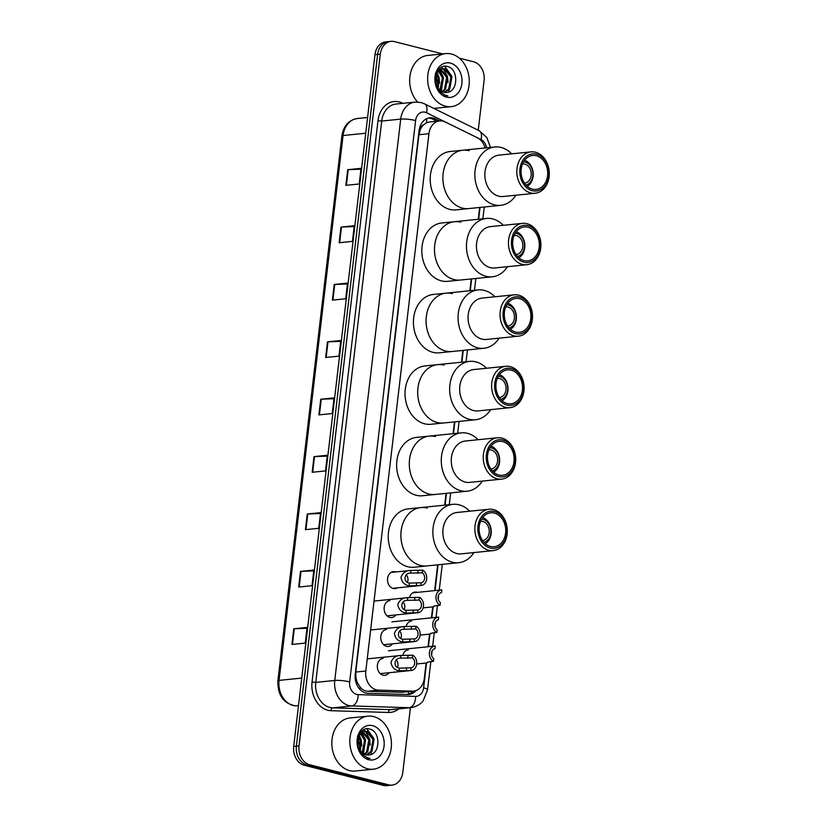 <?xml version="1.0" encoding="UTF-8"?>
<svg xmlns="http://www.w3.org/2000/svg" width="827" height="827" viewBox="0 0 827 827"><rect width="100%" height="100%" fill="white"/><g stroke="black" fill="none" stroke-linecap="round" stroke-linejoin="round"><path stroke-width="1.24" d="M409.499 597.673A8.528 6.637 -95.8 0 1 415.009 592.08A8.528 6.637 -95.8 0 1 416.849 592.215A8.528 6.637 -95.8 0 1 417.366 592.37M397.28 587.873A8.528 6.637 -95.8 0 1 395.037 588.638A8.528 6.637 -95.8 0 1 393.197 588.493A8.528 6.637 -95.8 0 1 387.512 579.644A8.528 6.637 -95.8 0 1 393.311 571.664A8.528 6.637 -95.8 0 1 395.161 571.798A8.528 6.637 -95.8 0 1 395.668 571.964M395.833 614.926A8.528 6.637 -95.8 0 1 391.647 617.542A8.528 6.637 -95.8 0 1 389.806 617.397A8.528 6.637 -95.8 0 1 384.121 608.538A8.528 6.637 -95.8 0 1 389.92 600.567M392.432 643.83A8.528 6.637 -95.8 0 1 388.245 646.445A8.528 6.637 -95.8 0 1 386.405 646.301A8.528 6.637 -95.8 0 1 380.73 637.441A8.528 6.637 -95.8 0 1 386.529 629.461M389.041 672.733A8.528 6.637 -95.8 0 1 384.855 675.339A8.528 6.637 -95.8 0 1 383.015 675.204A8.528 6.637 -95.8 0 1 377.329 666.345A8.528 6.637 -95.8 0 1 383.128 658.364M485.118 147.961A15.992 12.446 84.2 0 0 477.324 137.737L445.246 121.982A15.992 12.446 84.2 0 0 443.127 121.197A15.992 12.446 84.2 0 0 439.675 120.928A15.992 12.446 84.2 0 0 428.934 133.695L365.813 671.028A15.992 12.446 84.2 0 0 378.508 690.131L412.311 691.176A15.992 12.446 84.2 0 0 413.593 691.134A15.992 12.446 84.2 0 0 424.334 678.367L426.132 663.027M357.905 683.588A15.992 12.446 -95.8 0 1 355.982 677.871L355.951 678.14A5.334 4.145 84.2 0 0 357.905 683.588L360.117 686.989C362.143 689.666 364.666 691.083 367.674 691.238L401.488 692.271L413.593 691.134M428.51 118.034A15.992 12.446 -95.8 0 1 430.619 118.344A15.992 12.446 -95.8 0 1 432.738 119.119L435.405 118.85L439.644 120.938L429.223 121.993L426.391 122.841L423.538 124.867A5.334 4.145 84.2 0 0 420.457 129.022A15.992 2.75 -173.3 0 0 419.392 128.764M420.457 129.022L420.426 129.301A15.992 12.446 -95.8 0 1 423.538 124.867M420.426 129.301L418.917 134.718L355.796 672.041L355.982 677.871M428.045 646.755L429.533 634.123M431.446 617.852L432.728 606.894M434.64 590.623L437.669 564.831M444.678 505.163L446.073 493.357M453.082 433.689L454.468 421.884M461.476 362.216L462.862 350.41M469.87 290.742L471.256 278.937M478.264 219.269L479.65 207.474M406.098 626.577A8.528 6.637 -95.8 0 1 411.619 620.984M402.708 655.48A8.528 6.637 -95.8 0 1 408.218 649.877M435.405 118.85A15.992 12.446 84.2 0 0 433.286 118.065A15.992 12.446 84.2 0 0 429.833 117.806A15.992 12.446 84.2 0 0 419.093 130.573L355.238 674.17A15.992 12.446 84.2 0 0 367.922 693.284L407.649 694.504A15.992 12.446 84.2 0 0 408.931 694.463A15.992 12.446 84.2 0 0 415.991 690.576M459.295 58.138L473.561 61.777A15.992 12.446 -95.8 0 1 484.084 80.581L478.244 130.232M410.409 707.695L402.811 772.346A15.992 12.446 -95.8 0 1 392.081 785.112A15.992 12.446 -95.8 0 1 388.618 784.844L309.556 764.686A15.992 12.446 -95.8 0 1 299.033 745.882L380.296 54.117A15.992 12.446 -95.8 0 1 391.037 41.35A15.992 12.446 -95.8 0 1 394.489 41.619L442.714 53.91M392.081 785.112L386.747 785.65A15.992 12.446 -95.8 0 1 383.294 785.381L304.222 765.223A15.992 12.446 -95.8 0 1 293.709 746.419L374.972 54.654L377.629 54.386A15.992 12.446 -95.8 0 1 388.37 41.619A15.992 12.446 -95.8 0 0 377.629 54.386L296.366 746.15L377.629 54.386L380.296 54.117M304.222 765.223L306.889 764.954A15.992 12.446 -95.8 0 1 296.366 746.15A15.992 12.446 -95.8 0 0 306.889 764.954L385.961 785.112L306.889 764.954L309.556 764.686M389.414 785.381A15.992 12.446 -95.8 0 1 385.961 785.112A15.992 12.446 -95.8 0 0 389.414 785.381M413.024 691.186A15.992 12.446 -95.8 0 1 407.587 694.504M432.738 119.119L436.976 121.207M291.941 644.44L305.266 643.086L307.096 627.435L293.771 628.789L291.941 644.44M307.003 628.272L294.288 628.747A4.269 0.734 -173.3 0 0 293.771 628.789M298.681 587.046L312.006 585.692L313.846 570.041L300.511 571.395L298.681 587.046M313.743 570.888L301.028 571.364A4.269 0.734 -173.3 0 0 300.511 571.395M305.421 529.662L318.746 528.308L320.587 512.657L307.262 514.012L305.421 529.662M320.483 513.495L307.768 513.981A4.269 0.734 -173.3 0 0 307.262 514.012M312.161 472.279L325.487 470.925L327.327 455.274L314.002 456.628L312.161 472.279M327.223 456.111L314.508 456.597A4.269 0.734 -173.3 0 0 314.002 456.628M345.872 185.341L359.197 183.987L361.027 168.336L347.702 169.69L345.872 185.341M360.934 169.184L348.219 169.659A4.269 0.734 -173.3 0 0 347.702 169.69M339.122 242.735L352.447 241.381L354.287 225.73L340.962 227.084L339.122 242.735M354.194 226.567L341.479 227.043A4.269 0.734 -173.3 0 0 340.962 227.084M332.382 300.118L345.707 298.764L347.547 283.113L334.222 284.467L332.382 300.118M347.454 283.95L334.739 284.436A4.269 0.734 -173.3 0 0 334.222 284.467M325.642 357.502L338.967 356.148L340.807 340.497L327.482 341.851L325.642 357.502M340.714 341.344L327.999 341.82A4.269 0.734 -173.3 0 0 327.482 341.851M318.902 414.896L332.227 413.541L334.067 397.89L320.742 399.245L318.902 414.896M333.963 398.728L321.248 399.203A4.269 0.734 -173.3 0 0 320.742 399.245M374.972 54.654A15.992 12.446 -95.8 0 1 385.702 41.888L391.037 41.35M445.402 106.207A26.66 20.747 -95.8 0 1 427.642 78.534A26.66 20.747 -95.8 0 1 445.763 53.6A26.66 20.747 -95.8 0 1 451.532 54.044A26.66 20.747 -95.8 0 1 469.281 81.718A26.66 20.747 -95.8 0 1 451.16 106.652A26.66 20.747 -95.8 0 1 445.402 106.207M417.635 102.031A26.66 20.747 -95.8 0 1 410.399 73.624A26.66 20.747 -95.8 0 1 427.776 55.43L445.763 53.6M444.264 92.376L448.772 88.799L450.86 76.932L444.192 68.91L442.3 68.662M444.792 92.448L449.826 88.685L451.914 76.828L445.246 68.796L442.827 68.579L437.204 72.569L435.829 81.677A12.054 9.376 -95.8 0 0 443.748 92.262A12.054 9.376 -95.8 0 0 446.353 92.459A12.054 9.376 -95.8 0 0 446.725 92.407C458.489 91.952 458.54 69.054 447.945 66.656C437.555 62.573 430.567 81.408 439.023 91.115L445.619 95.612L447.883 95.922L445.381 95.198C439.933 92.676 436.739 88.169 435.829 81.677M442.145 91.663L444.533 89.223L446.632 77.366L440.253 69.427M442.683 91.9L445.598 89.12L447.686 77.252L440.75 69.158M439.933 90.143L442.393 77.79L438.279 71.06M440.502 90.619L441.36 89.543L443.458 77.686L438.765 70.553M437.607 87.197L438.165 78.224L436.449 74.141M438.207 88.158L439.22 78.11L436.883 73.148M440.212 69.054L439.106 68.982M450.457 63.11A17.388 13.532 -95.8 0 1 461.89 83.548A17.388 13.532 -95.8 0 1 446.466 97.141A17.388 13.532 -95.8 0 1 435.033 76.704A17.388 13.532 -95.8 0 1 450.457 63.11M435.333 73.355L438.124 85.574M439.571 83.31L438.972 77.242L437.132 72.693M441.36 91.228L443.21 76.808L439.623 69.83M448.038 82.452L447.438 76.384L443.189 68.703M443.045 68.569L441.38 67.245M448.72 91.993L451.666 75.95L444.657 66.253M522.499 163.994A9.593 7.474 -95.8 0 1 522.767 163.963A9.593 7.474 -95.8 0 1 524.835 164.118A9.593 7.474 -95.8 0 1 531.223 174.083A9.593 7.474 -95.8 0 1 524.7 183.067A9.593 7.474 -95.8 0 1 524.432 183.087M523.563 161.813A11.733 9.128 -95.8 0 1 525.083 162.04A11.733 9.128 -95.8 0 1 532.877 173.556A11.733 9.128 -95.8 0 1 525.92 185.01M515.862 195.213A29.327 22.825 -95.8 0 1 500.707 205.334L456.07 209.862A29.327 22.825 -95.8 0 1 449.733 209.376A29.327 22.825 -95.8 0 1 430.205 178.932A29.327 22.825 -95.8 0 1 450.146 151.506L462.8 150.225A29.327 22.825 84.2 0 0 443.117 173.629A29.327 22.825 84.2 0 0 468.733 208.58A29.327 22.825 -95.8 0 1 462.396 208.094A29.327 22.825 -95.8 0 1 442.869 177.65A29.327 22.825 -95.8 0 1 462.8 150.225A29.327 22.825 -95.8 0 1 469.136 150.71M524.597 160.262A13.863 10.792 -95.8 0 1 533.136 172.554A13.863 10.792 -95.8 0 1 527.244 186.323M500.707 205.334A29.327 22.825 -95.8 0 1 475.101 170.372A29.327 22.825 -95.8 0 1 494.784 146.979A29.327 22.825 -95.8 0 1 511.655 153.832M535.162 193.26L503.178 196.506A20.799 16.189 -95.8 0 1 485.015 171.716A20.799 16.189 -95.8 0 1 498.981 155.125L530.955 151.879A20.799 16.189 -95.8 0 1 549.118 176.658A20.799 16.189 -95.8 0 1 535.162 193.26A20.799 16.189 -95.8 0 1 516.999 168.47A20.799 16.189 -95.8 0 1 530.955 151.879M548.808 176.11A18.659 14.524 -95.8 0 1 532.247 190.686A18.659 14.524 -95.8 0 1 519.976 168.76A18.659 14.524 -95.8 0 1 536.537 154.173A18.659 14.524 -95.8 0 1 548.808 176.11M521.217 169.07A17.067 13.284 -95.8 0 1 532.671 155.455A17.067 13.284 -95.8 0 1 547.567 175.789A17.067 13.284 -95.8 0 1 536.113 189.404A17.067 13.284 -95.8 0 1 521.217 169.07M367.57 768.759A26.66 20.747 -95.8 0 1 349.811 741.085A26.66 20.747 -95.8 0 1 367.932 716.151A26.66 20.747 -95.8 0 1 373.69 716.596A26.66 20.747 -95.8 0 1 391.45 744.269A26.66 20.747 -95.8 0 1 373.328 769.203A26.66 20.747 -95.8 0 1 367.57 768.759M373.328 769.203L355.331 771.033A26.66 20.747 -95.8 0 1 349.573 770.588A26.66 20.747 -95.8 0 1 331.823 742.915A26.66 20.747 -95.8 0 1 349.945 717.981L367.932 716.151M366.433 754.927L370.93 751.35L373.029 739.483L366.361 731.461L364.469 731.213M366.961 754.999L371.995 751.236L374.083 739.379L367.415 731.347L364.996 731.13L359.373 735.12L357.998 744.228A12.054 9.376 -95.8 0 0 365.916 754.813A12.054 9.376 -95.8 0 0 368.522 755.01A12.054 9.376 -95.8 0 0 368.894 754.958C380.658 754.503 380.699 731.606 370.114 729.207C359.724 725.124 352.726 743.959 361.192 753.666L367.788 758.163L370.051 758.473L367.55 757.749C362.102 755.227 358.908 750.72 357.998 744.228M364.304 754.214L366.702 751.774L368.79 739.917L362.422 731.978M364.841 754.451L367.767 751.671L369.855 739.803L362.919 731.709M362.102 752.694L364.562 740.341L360.448 733.611M362.66 753.17L363.529 752.105L365.617 740.237L360.934 733.104M359.776 749.758L360.334 740.775L358.618 736.692M360.376 750.709L361.389 740.661L359.052 735.699M362.371 731.606L361.275 731.533M372.626 725.672A17.388 13.532 -95.8 0 1 384.059 746.099A17.388 13.532 -95.8 0 1 368.635 759.693A17.388 13.532 -95.8 0 1 357.202 739.255A17.388 13.532 -95.8 0 1 372.626 725.672M357.502 735.906L360.293 748.125M361.74 745.861L361.141 739.793L359.3 735.244M363.529 753.779L365.379 739.359L361.792 732.381M370.207 745.003L369.607 738.935L365.358 731.254M365.214 731.12L363.549 729.796M370.889 754.544L373.835 738.501L366.826 728.804M514.105 235.468A9.593 7.474 -95.8 0 1 514.363 235.437A9.593 7.474 -95.8 0 1 516.441 235.592A9.593 7.474 -95.8 0 1 522.829 245.557A9.593 7.474 -95.8 0 1 516.306 254.53A9.593 7.474 -95.8 0 1 516.038 254.551M515.169 233.286A11.733 9.128 -95.8 0 1 516.689 233.503A11.733 9.128 -95.8 0 1 524.483 245.03A11.733 9.128 -95.8 0 1 517.526 256.484M507.468 266.687A29.327 22.825 -95.8 0 1 492.313 276.797L447.676 281.335A29.327 22.825 -95.8 0 1 441.339 280.849A29.327 22.825 -95.8 0 1 421.811 250.405A29.327 22.825 -95.8 0 1 441.752 222.98L454.405 221.698A29.327 22.825 84.2 0 0 434.723 245.102A29.327 22.825 84.2 0 0 460.339 280.053A29.327 22.825 -95.8 0 1 454.002 279.567A29.327 22.825 -95.8 0 1 434.475 249.123A29.327 22.825 -95.8 0 1 454.405 221.698A29.327 22.825 -95.8 0 1 460.742 222.184M516.203 231.736A13.863 10.792 -95.8 0 1 524.742 244.027A13.863 10.792 -95.8 0 1 518.849 257.797M492.313 276.797A29.327 22.825 -95.8 0 1 466.697 241.846A29.327 22.825 -95.8 0 1 486.39 218.442A29.327 22.825 -95.8 0 1 503.261 225.306M526.768 264.723L494.784 267.979A20.799 16.189 -95.8 0 1 476.621 243.19A20.799 16.189 -95.8 0 1 490.587 226.598L522.561 223.352A20.799 16.189 -95.8 0 1 540.724 248.131A20.799 16.189 -95.8 0 1 526.768 264.723A20.799 16.189 -95.8 0 1 508.605 239.944A20.799 16.189 -95.8 0 1 522.561 223.352M540.413 247.573A18.659 14.524 -95.8 0 1 523.853 262.159A18.659 14.524 -95.8 0 1 511.582 240.223A18.659 14.524 -95.8 0 1 528.143 225.647A18.659 14.524 -95.8 0 1 540.413 247.573M512.823 240.543A17.067 13.284 -95.8 0 1 524.277 226.929A17.067 13.284 -95.8 0 1 539.173 247.263A17.067 13.284 -95.8 0 1 527.719 260.877A17.067 13.284 -95.8 0 1 512.823 240.543M505.7 306.941A9.593 7.474 -95.8 0 1 505.969 306.91A9.593 7.474 -95.8 0 1 508.047 307.065A9.593 7.474 -95.8 0 1 514.435 317.03A9.593 7.474 -95.8 0 1 507.912 326.003A9.593 7.474 -95.8 0 1 507.644 326.024M506.775 304.76A11.733 9.128 -95.8 0 1 508.285 304.977A11.733 9.128 -95.8 0 1 516.089 316.503A11.733 9.128 -95.8 0 1 509.132 327.957M499.063 338.16A29.327 22.825 -95.8 0 1 483.919 348.27L439.282 352.809A29.327 22.825 -95.8 0 1 432.945 352.323A29.327 22.825 -95.8 0 1 413.417 321.879A29.327 22.825 -95.8 0 1 433.348 294.453L446.011 293.171A29.327 22.825 84.2 0 0 426.329 316.565A29.327 22.825 84.2 0 0 451.935 351.527A29.327 22.825 -95.8 0 1 445.608 351.041A29.327 22.825 -95.8 0 1 426.081 320.597A29.327 22.825 -95.8 0 1 446.011 293.171A29.327 22.825 -95.8 0 1 452.348 293.647M507.809 303.209A13.863 10.792 -95.8 0 1 516.337 315.5A13.863 10.792 -95.8 0 1 510.455 329.26M483.919 348.27A29.327 22.825 -95.8 0 1 458.303 313.319A29.327 22.825 -95.8 0 1 477.996 289.915A29.327 22.825 -95.8 0 1 494.866 296.779M518.374 336.196L486.39 339.452A20.799 16.189 -95.8 0 1 468.227 314.663A20.799 16.189 -95.8 0 1 482.182 298.071L514.167 294.815A20.799 16.189 -95.8 0 1 532.33 319.604A20.799 16.189 -95.8 0 1 518.374 336.196A20.799 16.189 -95.8 0 1 500.211 311.417A20.799 16.189 -95.8 0 1 514.167 294.815M532.019 319.046A18.659 14.524 -95.8 0 1 515.459 333.632A18.659 14.524 -95.8 0 1 503.188 311.696A18.659 14.524 -95.8 0 1 519.749 297.11A18.659 14.524 -95.8 0 1 532.019 319.046M504.418 312.017A17.067 13.284 -95.8 0 1 515.872 298.402A17.067 13.284 -95.8 0 1 530.779 318.736A17.067 13.284 -95.8 0 1 519.325 332.351A17.067 13.284 -95.8 0 1 504.418 312.017M497.306 378.415A9.593 7.474 -95.8 0 1 497.575 378.384A9.593 7.474 -95.8 0 1 499.642 378.539A9.593 7.474 -95.8 0 1 506.041 388.504A9.593 7.474 -95.8 0 1 499.518 397.477A9.593 7.474 -95.8 0 1 499.25 397.498M498.381 376.233A11.733 9.128 -95.8 0 1 499.89 376.45A11.733 9.128 -95.8 0 1 507.695 387.977A11.733 9.128 -95.8 0 1 500.738 399.42M490.669 409.634A29.327 22.825 -95.8 0 1 475.525 419.744L430.888 424.282A29.327 22.825 -95.8 0 1 424.551 423.796A29.327 22.825 -95.8 0 1 405.023 393.352A29.327 22.825 -95.8 0 1 424.954 365.927L437.617 364.635A29.327 22.825 84.2 0 0 417.924 388.039A29.327 22.825 84.2 0 0 443.541 422.99A29.327 22.825 -95.8 0 1 437.204 422.514A29.327 22.825 -95.8 0 1 417.676 392.07A29.327 22.825 -95.8 0 1 437.617 364.635A29.327 22.825 -95.8 0 1 443.954 365.12M499.415 374.683A13.863 10.792 -95.8 0 1 507.943 386.974A13.863 10.792 -95.8 0 1 502.061 400.733M475.525 419.744A29.327 22.825 -95.8 0 1 449.909 384.793A29.327 22.825 -95.8 0 1 469.591 361.389A29.327 22.825 -95.8 0 1 486.472 368.253M509.97 407.67L477.996 410.916A20.799 16.189 -95.8 0 1 459.833 386.137A20.799 16.189 -95.8 0 1 473.788 369.545L505.773 366.289A20.799 16.189 -95.8 0 1 523.936 391.078A20.799 16.189 -95.8 0 1 509.97 407.67A20.799 16.189 -95.8 0 1 491.807 382.891A20.799 16.189 -95.8 0 1 505.773 366.289M523.615 390.52A18.659 14.524 -95.8 0 1 507.065 405.106A18.659 14.524 -95.8 0 1 494.794 383.17A18.659 14.524 -95.8 0 1 511.344 368.584A18.659 14.524 -95.8 0 1 523.615 390.52M496.024 383.49A17.067 13.284 -95.8 0 1 507.478 369.865A17.067 13.284 -95.8 0 1 522.385 390.21A17.067 13.284 -95.8 0 1 510.931 403.824A17.067 13.284 -95.8 0 1 496.024 383.49M488.912 449.888A9.593 7.474 -95.8 0 1 489.181 449.857A9.593 7.474 -95.8 0 1 491.248 450.012A9.593 7.474 -95.8 0 1 497.647 459.977A9.593 7.474 -95.8 0 1 491.114 468.95A9.593 7.474 -95.8 0 1 490.856 468.971M489.987 447.696A11.733 9.128 -95.8 0 1 491.496 447.924A11.733 9.128 -95.8 0 1 499.301 459.45A11.733 9.128 -95.8 0 1 492.344 470.894M482.275 481.107A29.327 22.825 -95.8 0 1 467.131 491.217L422.483 495.755A29.327 22.825 -95.8 0 1 416.157 495.27A29.327 22.825 -95.8 0 1 396.629 464.826A29.327 22.825 -95.8 0 1 416.56 437.4L429.223 436.108A29.327 22.825 84.2 0 0 409.53 459.512A29.327 22.825 84.2 0 0 435.147 494.463A29.327 22.825 -95.8 0 1 428.81 493.977A29.327 22.825 -95.8 0 1 409.282 463.533A29.327 22.825 -95.8 0 1 429.223 436.108A29.327 22.825 -95.8 0 1 435.55 436.594M491.011 446.146A13.863 10.792 -95.8 0 1 499.549 458.447A13.863 10.792 -95.8 0 1 493.667 472.207M467.131 491.217A29.327 22.825 -95.8 0 1 441.515 456.266A29.327 22.825 -95.8 0 1 461.197 432.862A29.327 22.825 -95.8 0 1 478.078 439.726M501.575 479.143L469.591 482.389A20.799 16.189 -95.8 0 1 451.439 457.61A20.799 16.189 -95.8 0 1 465.394 441.008L497.378 437.762A20.799 16.189 -95.8 0 1 515.541 462.551A20.799 16.189 -95.8 0 1 501.575 479.143A20.799 16.189 -95.8 0 1 483.413 454.354A20.799 16.189 -95.8 0 1 497.378 437.762M515.221 461.993A18.659 14.524 -95.8 0 1 498.66 476.579A18.659 14.524 -95.8 0 1 486.39 454.643A18.659 14.524 -95.8 0 1 502.95 440.057A18.659 14.524 -95.8 0 1 515.221 461.993M487.63 454.964A17.067 13.284 -95.8 0 1 499.084 441.339A17.067 13.284 -95.8 0 1 513.991 461.683A17.067 13.284 -95.8 0 1 502.537 475.298A17.067 13.284 -95.8 0 1 487.63 454.964M480.518 521.361A9.593 7.474 -95.8 0 1 480.787 521.32A9.593 7.474 -95.8 0 1 482.854 521.486A9.593 7.474 -95.8 0 1 489.243 531.451A9.593 7.474 -95.8 0 1 482.72 540.424A9.593 7.474 -95.8 0 1 482.451 540.444M481.583 519.17A11.733 9.128 -95.8 0 1 483.102 519.397A11.733 9.128 -95.8 0 1 490.897 530.924A11.733 9.128 -95.8 0 1 483.94 542.367M473.881 552.581A29.327 22.825 -95.8 0 1 458.727 562.691L414.089 567.229A29.327 22.825 -95.8 0 1 407.752 566.743A29.327 22.825 -95.8 0 1 388.225 536.299A29.327 22.825 -95.8 0 1 408.166 508.874L420.819 507.582A29.327 22.825 84.2 0 0 401.136 530.986A29.327 22.825 84.2 0 0 426.753 565.937A29.327 22.825 -95.8 0 1 420.416 565.451A29.327 22.825 -95.8 0 1 400.888 535.007A29.327 22.825 -95.8 0 1 420.819 507.582A29.327 22.825 -95.8 0 1 427.156 508.067M482.617 517.619A13.863 10.792 -95.8 0 1 491.155 529.921A13.863 10.792 -95.8 0 1 485.263 543.68M458.727 562.691A29.327 22.825 -95.8 0 1 433.121 527.74A29.327 22.825 -95.8 0 1 452.803 504.336A29.327 22.825 -95.8 0 1 469.674 511.2M493.181 550.617L461.197 553.863A20.799 16.189 -95.8 0 1 443.034 529.084A20.799 16.189 -95.8 0 1 457 512.482L488.974 509.236A20.799 16.189 -95.8 0 1 507.137 534.025A20.799 16.189 -95.8 0 1 493.181 550.617A20.799 16.189 -95.8 0 1 475.018 525.827A20.799 16.189 -95.8 0 1 488.974 509.236M506.827 533.467A18.659 14.524 -95.8 0 1 490.266 548.053A18.659 14.524 -95.8 0 1 477.996 526.117A18.659 14.524 -95.8 0 1 494.556 511.531A18.659 14.524 -95.8 0 1 506.827 533.467M479.236 526.427A17.067 13.284 -95.8 0 1 490.69 512.812A17.067 13.284 -95.8 0 1 505.586 533.146A17.067 13.284 -95.8 0 1 494.132 546.771A17.067 13.284 -95.8 0 1 479.236 526.427M409.448 583.118L421.15 582.766A5.334 4.145 84.2 0 0 424.613 578.528A5.334 4.145 84.2 0 0 422.318 572.811L422.628 570.123L410.936 570.434C406.16 570.361 402.842 572.635 400.992 577.256C401.736 582.125 404.444 584.968 409.138 585.805L409.448 583.118C402.852 582.301 403.989 572.666 410.626 573.121L410.936 570.434L391.068 572.429M422.318 572.811L410.719 573.111M422.628 570.123A8.001 6.223 84.2 0 1 426.701 578.755A8.001 6.223 84.2 0 1 421.305 585.433A8.001 6.223 84.2 0 1 420.829 585.464L409.138 585.805M420.829 585.464L421.15 582.766M407.38 582.187A5.334 4.145 84.2 0 0 406.191 574.941M406.253 610.347L417.945 610.006A5.334 4.145 84.2 0 0 421.419 605.757A5.334 4.145 84.2 0 0 419.113 600.051L419.434 597.352L407.742 597.673C402.966 597.59 399.648 599.864 397.797 604.485C398.531 609.354 401.25 612.207 405.933 613.034L406.253 610.347C399.658 609.54 400.785 599.906 407.422 600.35L407.742 597.673L374.031 601.064M419.113 600.051L407.515 600.34M419.434 597.352A8.001 6.223 84.2 0 1 423.507 605.984A8.001 6.223 84.2 0 1 418.1 612.662A8.001 6.223 84.2 0 1 417.635 612.693L405.933 613.034M417.635 612.693L417.945 610.006M404.186 609.416A5.334 4.145 84.2 0 0 402.997 602.17M402.852 639.25L414.554 638.899A5.334 4.145 84.2 0 0 418.017 634.66A5.334 4.145 84.2 0 0 415.723 628.954L416.033 626.256L404.341 626.577C399.565 626.494 396.247 628.768 394.396 633.389C395.141 638.258 397.849 641.111 402.542 641.938L402.852 639.25C396.267 638.444 397.394 628.799 404.031 629.254L404.341 626.577L370.641 629.967M415.723 628.954L404.124 629.244M416.033 626.256A8.001 6.223 84.2 0 1 420.106 634.888A8.001 6.223 84.2 0 1 414.709 641.566A8.001 6.223 84.2 0 1 414.234 641.597L402.542 641.938M414.234 641.597L414.554 638.899M400.795 638.32A5.334 4.145 84.2 0 0 399.596 631.073M399.462 668.154L411.153 667.803A5.334 4.145 84.2 0 0 414.627 663.564A5.334 4.145 84.2 0 0 412.322 657.847L412.642 655.16L400.95 655.47C396.174 655.397 392.856 657.672 391.006 662.293C391.74 667.162 394.458 670.004 399.141 670.842L399.462 668.154C392.866 667.337 394.003 657.703 400.64 658.158L400.95 655.47L367.24 658.871M412.322 657.847L400.723 658.147M412.642 655.16A8.001 6.223 84.2 0 1 416.715 663.792A8.001 6.223 84.2 0 1 411.319 670.47A8.001 6.223 84.2 0 1 410.843 670.501L399.141 670.842M410.843 670.501L411.153 667.803M397.394 667.224A5.334 4.145 84.2 0 0 396.205 659.977M433.917 606.077L433.296 606.832L435.488 605.705L440.057 605.24A8.001 6.223 84.2 0 1 435.984 596.618A8.001 6.223 84.2 0 1 441.38 589.93L412.766 592.845M440.057 605.24L440.367 602.552A5.334 4.145 84.2 0 1 438.072 596.846A5.334 4.145 84.2 0 1 441.535 592.597L441.856 589.909A8.001 6.223 84.2 0 0 441.38 589.93M430.712 633.306L430.102 634.071L432.283 632.944L436.852 632.479A8.001 6.223 84.2 0 1 432.779 623.847A8.001 6.223 84.2 0 1 438.186 617.169L391.874 621.873M436.852 632.479L437.173 629.781A5.334 4.145 84.2 0 1 434.868 624.075A5.334 4.145 84.2 0 1 438.341 619.837L438.651 617.138A8.001 6.223 84.2 0 0 438.186 617.169M427.321 662.21L426.701 662.965L428.893 661.838L433.462 661.383A8.001 6.223 84.2 0 1 429.389 652.751A8.001 6.223 84.2 0 1 434.785 646.073L388.483 650.777M433.462 661.383L433.772 658.685A5.334 4.145 84.2 0 1 431.477 652.979A5.334 4.145 84.2 0 1 434.94 648.73L435.26 646.042A8.001 6.223 84.2 0 0 434.785 646.073M359.828 689.304A15.992 9.996 -88.2 0 0 360.117 686.989M426.391 122.841A15.992 9.035 -63.8 0 0 426.618 118.706M407.949 694.411A15.992 9.996 -88.2 0 0 408.703 691.63M355.951 678.14A15.992 2.75 -173.3 0 0 355.145 677.944M418.917 134.718L428.934 133.695M401.488 692.271L412.311 691.176M367.674 691.238L378.508 690.131M355.796 672.041L365.813 671.028M486.534 147.816A10.668 8.301 84.2 0 0 481.014 139.525L426.484 112.73A10.668 8.301 84.2 0 0 425.068 112.214A10.668 8.301 84.2 0 0 415.609 120.546L349.666 681.882A10.668 8.301 84.2 0 0 356.675 694.422A10.668 8.301 84.2 0 0 358.122 694.628L415.599 696.396A10.668 8.301 84.2 0 0 423.61 687.857L426.536 662.985M415.599 696.396A10.668 6.657 -88.2 0 1 409.158 707.716L351.682 705.948A21.326 16.602 -95.8 0 1 348.787 705.534A21.326 16.602 -95.8 0 1 334.759 680.466L400.702 119.119A21.326 16.602 -95.8 0 1 415.02 102.103L396.03 104.026A21.326 16.602 84.2 0 0 381.712 121.052L315.769 682.389A21.326 16.602 84.2 0 0 329.797 707.457A21.326 16.602 84.2 0 0 332.692 707.871L390.168 709.638A21.326 16.602 84.2 0 0 391.884 709.587L410.874 707.654A21.326 16.602 -95.8 0 1 409.158 707.716L390.168 709.638A2.667 1.664 91.8 0 0 388.566 712.471L331.079 710.703A23.993 18.67 -95.8 0 1 312.048 682.037L377.991 120.69L381.712 121.052L400.702 119.119A10.668 1.83 6.7 0 1 415.609 120.546M331.079 710.703A2.667 1.664 91.8 0 1 332.692 707.871L351.682 705.948A10.668 6.657 -88.2 0 0 358.122 694.628M377.991 120.69A23.993 18.67 -95.8 0 1 399.286 101.938A23.993 18.67 -95.8 0 1 402.46 103.117L402.894 103.334M398.728 708.884A23.993 18.67 -95.8 0 1 388.566 712.471M299.033 745.882L293.709 746.419M388.618 784.844L383.294 785.381M349.666 681.882A10.668 1.83 6.7 0 0 334.759 680.466L315.769 682.389L312.048 682.037M428.448 646.714L429.926 634.082M431.839 617.81L433.131 606.853M435.043 590.581L438.072 564.789M445.081 505.121L446.466 493.316M453.475 433.648L454.86 421.842M461.869 362.174L463.254 350.369M470.263 290.701L471.659 278.895M478.668 219.227L480.053 207.432M423.61 687.857A10.668 1.83 6.7 0 1 427.538 689.78L430.846 661.641M481.014 139.525A10.668 6.027 -63.8 0 0 479.06 130.625L424.52 103.84A10.668 6.027 -63.8 0 1 426.484 112.73M295.704 705.876C283.516 703.653 277.583 695.3 277.882 680.817A5.334 0.92 6.7 0 1 279.061 680.383A21.326 16.602 84.2 0 0 295.973 705.865L295.704 705.876A5.334 3.329 -88.2 0 0 295.973 705.865L298.495 705.607M365.741 133.219L343.06 135.525A5.334 0.92 -173.3 0 0 341.882 135.959C343.546 125.88 348.715 120.06 357.378 118.509A21.326 16.602 84.2 0 0 343.06 135.525L279.061 680.383L301.731 678.078M319.418 414.834L321.248 399.203M326.158 357.45L327.999 341.82M332.899 300.067L334.739 284.436M339.639 242.683L341.479 227.043M346.379 185.289L348.219 169.659M312.678 472.227L314.508 456.597M305.938 529.611L307.768 513.981M299.188 586.994L301.028 571.364M292.448 644.388L294.288 628.747M417.749 573.276L418.059 570.589M416.26 585.919L416.581 583.231M414.544 600.516L414.865 597.818M413.066 613.158L413.376 610.46M411.153 629.409L411.464 626.721M409.665 642.062L409.985 639.364M407.752 658.313L408.073 655.625M406.274 670.955L406.584 668.268M424.52 103.84L421.036 102.548L415.02 102.103M410.874 707.654C418.793 706.423 422.287 701.947 423.279 700.552L427.538 689.78M431.601 655.253L432.107 650.89M432.655 646.29L434.247 632.738M434.992 626.349L435.509 621.987M436.046 617.387L437.442 605.509M438.196 599.12L438.703 594.758M439.251 590.147L442.28 564.365M449.288 504.697L450.674 492.892M457.682 433.224L459.068 421.419M466.077 361.75L467.462 349.945M474.471 290.277L475.856 278.472M482.865 218.804L484.26 206.998M490.494 147.413L486.772 137.468L479.06 130.625M277.882 680.817L341.882 135.959M357.378 118.509L367.591 117.465M442.827 68.579L441.773 68.693M451.16 106.652L433.834 108.409M462.8 150.225L494.784 146.979M364.996 731.13L363.942 731.244M454.405 221.698L486.39 218.442M446.011 293.171L477.996 289.915M437.617 364.635L469.591 361.389M429.223 436.108L461.197 432.862M420.819 507.582L452.803 504.336M421.305 585.433L392.691 588.338M418.1 612.662L387.015 615.826M414.709 641.566L383.625 644.729M411.319 670.47L380.234 673.633M433.296 606.832L423.155 607.866M430.102 634.071L420.085 635.084M426.701 662.965L416.694 663.988"/></g></svg>
